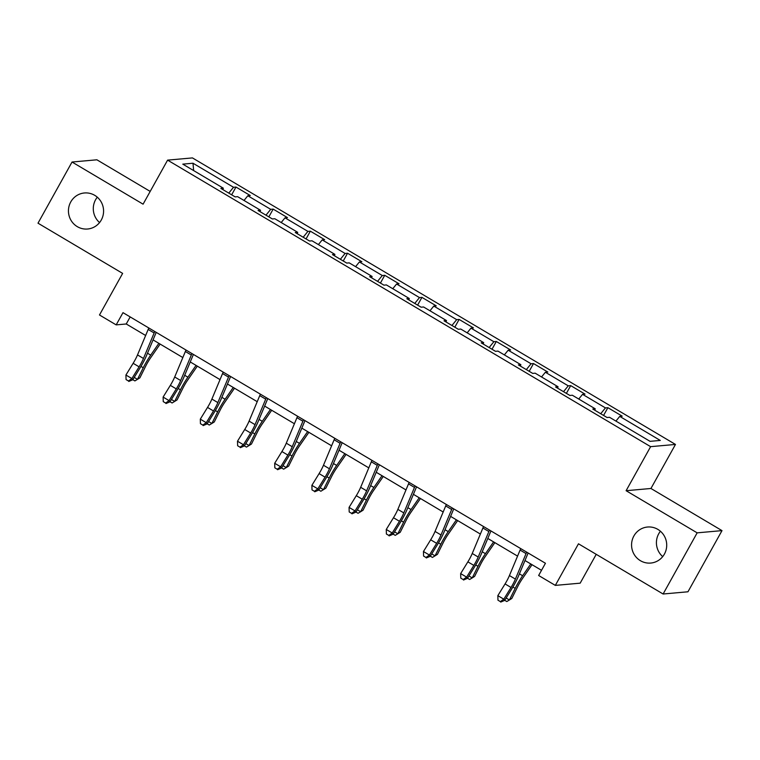 <?xml version="1.0" encoding="UTF-8"?>
<svg xmlns="http://www.w3.org/2000/svg" width="760" height="760" viewBox="0 0 760 760"><rect width="100%" height="100%" fill="white"/><g stroke="black" fill="none" stroke-linecap="round" stroke-linejoin="round"><path stroke-width="1.14" d="M99.569 222.566A18.088 17.565 84.9 0 1 95.598 199.718A18.088 17.565 84.9 0 1 97.299 197.191M101.27 220.039A18.088 17.565 84.9 0 1 87.628 229.007A18.088 17.565 84.9 0 1 71.24 220.704A18.088 17.565 84.9 0 1 70.756 201.941A18.088 17.565 84.9 0 1 84.398 192.973A18.088 17.565 84.9 0 1 100.785 201.286A18.088 17.565 84.9 0 1 101.27 220.039M662.701 556.614A18.088 17.565 84.9 0 1 658.73 533.767A18.088 17.565 84.9 0 1 660.431 531.24M664.401 554.097A18.088 17.565 84.9 0 1 650.75 563.056A18.088 17.565 84.9 0 1 634.362 554.753A18.088 17.565 84.9 0 1 633.878 535.99A18.088 17.565 84.9 0 1 647.529 527.022A18.088 17.565 84.9 0 1 663.917 535.334A18.088 17.565 84.9 0 1 664.401 554.097M150.185 191.416L96.89 159.799L72.038 162.023L38 223.184L122.635 273.391L99.484 314.982L116.175 324.881L126.245 323.978L145.644 335.492M675.469 444.438L192.441 157.909L167.599 160.132L650.617 446.661L675.469 444.438L650.95 488.481L626.107 490.703L697.158 532.846L722 530.622L650.95 488.481M722 530.622L687.961 591.783L663.109 594.006L578.474 543.799L555.322 585.39L580.174 583.167L596.22 554.334M697.158 532.846L663.109 594.006M222.898 189.62L223.316 188.185L220.865 188.404L235.173 196.897L237.623 196.669L260.509 210.254L258.058 210.472L272.365 218.956L274.816 218.737L297.702 232.313L295.25 232.531L309.558 241.015L312.008 240.796L334.894 254.372L332.443 254.59L346.75 263.084L349.201 262.865L372.087 276.44L369.635 276.659L383.933 285.142L386.384 284.924L409.279 298.499L406.828 298.718L421.125 307.202L423.577 306.983L446.471 320.568L444.02 320.786L458.318 329.27L460.769 329.051L483.664 342.627L481.213 342.845L495.51 351.329L497.961 351.11L520.856 364.686L518.396 364.904L532.703 373.397L535.154 373.179L558.039 386.755L555.589 386.973L569.895 395.456L572.346 395.238L595.232 408.813L592.781 409.032L607.088 417.515L609.539 417.297L650.066 441.341L660.278 440.43L619.751 416.385L622.202 416.166L607.895 407.683L603.573 415.435M223.316 188.185L182.789 164.141L192.993 163.229L233.519 187.273L235.97 187.055L231.657 194.807M607.895 407.683L605.444 407.901L582.559 394.326L585.01 394.108L570.703 385.615L568.252 385.842L545.366 372.257L547.817 372.039L533.51 363.555L531.059 363.774L508.174 350.198L510.625 349.98L496.318 341.497L493.867 341.715L470.981 328.139L473.433 327.911L459.125 319.428L456.674 319.647L433.789 306.071L436.24 305.852L421.933 297.369L419.482 297.587L396.596 284.012L399.048 283.793L384.74 275.3L382.29 275.528L359.404 261.944L361.855 261.725L347.548 253.241L345.097 253.46L322.212 239.884L324.662 239.666L310.356 231.182L307.904 231.401L285.019 217.825L287.47 217.607L273.163 209.114L270.712 209.332L247.826 195.757L250.277 195.538L235.97 187.055M555.322 585.39L538.64 575.491L545.442 563.264L122.987 312.654L116.175 324.881M260.091 211.679L260.509 210.254M247.826 195.757L244.008 200.469M270.712 209.332L265.981 215.175M297.284 233.738L297.702 232.313M285.019 217.825L281.2 222.528M307.904 231.401L303.173 237.234M334.476 255.806L334.894 254.372M322.212 239.884L318.392 244.587M345.097 253.46L340.366 259.293M371.668 277.865L372.087 276.44M359.404 261.944L355.585 266.655M382.29 275.528L377.558 281.361M408.861 299.934L409.279 298.499M396.596 284.012L392.777 288.714M419.482 297.587L414.751 303.42M446.053 321.993L446.471 320.568M433.789 306.071L429.97 310.773M456.674 319.647L451.943 325.489M483.246 344.052L483.664 342.627M470.981 328.139L467.162 332.842M493.867 341.715L489.136 347.548M520.438 366.12L520.856 364.686M508.174 350.198L504.355 354.901M531.059 363.774L526.328 369.607M557.631 388.18L558.039 386.755M545.366 372.257L541.547 376.969M568.252 385.842L563.521 391.675M594.823 410.238L595.232 408.813M582.559 394.326L578.74 399.028M605.444 407.901L600.714 413.734M619.751 416.385L615.933 421.087M626.107 490.703L650.617 446.661M72.038 162.023L143.089 204.174L167.599 160.132M153.064 339.891L182.837 357.551M190.256 361.95L220.03 379.61M227.449 384.019L257.222 401.679M264.642 406.077L294.415 423.738M301.834 428.137L331.607 445.797M339.026 450.205L368.799 467.865M376.219 472.264L405.983 489.925M413.411 494.332L443.175 511.993M450.604 516.392L480.367 534.052M487.796 538.45L517.56 556.111M524.989 560.519L541.519 570.323M192.993 163.229L193.648 170.591M233.519 187.273L228.788 193.107M130.178 316.92L126.245 323.978M570.703 385.615L566.39 393.376M533.51 363.555L529.197 371.308M496.318 341.497L492.005 349.248M459.125 319.428L454.812 327.19M421.933 297.369L417.62 305.121M384.74 275.3L380.427 283.062M347.548 253.241L343.235 260.993M310.356 231.182L306.042 238.934M273.163 209.114L268.85 216.875M526.708 552.14A9.889 1.928 120.7 0 0 526.053 553.603L515.394 579.091A14.136 2.764 -59.3 0 1 511.024 587.461L503.804 599.184L504.678 600.4L511.898 588.667A21.194 4.142 120.7 0 0 518.462 576.118L528.133 552.986M520.742 548.606A9.889 1.928 120.7 0 0 520.096 550.059L509.428 575.558A14.136 2.764 -59.3 0 1 505.058 583.927L497.838 595.65L503.804 599.184L500.356 601.606L497.971 600.191L500.356 601.606M500.707 602.091L504.678 600.4M497.838 595.65L497.971 600.191M532.047 564.708L522.538 578.455A14.136 2.764 120.7 0 0 517.569 586.872L511.803 598.471L509.409 599.972L515.175 588.383A21.194 4.142 -59.3 0 1 522.633 575.747L530.784 563.958M506.141 598.034L509.409 599.972L506.815 601.54L504.735 600.314M489.516 530.081A9.889 1.928 120.7 0 0 488.861 531.534L478.202 557.033A14.136 2.764 -59.3 0 1 473.831 565.392L466.611 577.125L467.485 578.332L474.705 566.608A21.194 4.142 120.7 0 0 481.27 554.059L490.941 530.927M483.55 526.547A9.889 1.928 120.7 0 0 482.904 528L472.245 553.489A14.136 2.764 -59.3 0 1 467.865 561.858L460.645 573.591L466.611 577.125L463.163 579.547L460.778 578.132L463.163 579.547M463.514 580.032L467.485 578.332M460.645 573.591L460.778 578.132M452.323 508.022A9.889 1.928 120.7 0 0 451.668 509.475L441.009 534.964A14.136 2.764 -59.3 0 1 436.639 543.333L429.419 555.056L430.293 556.272L437.513 544.549A21.194 4.142 120.7 0 0 444.077 532L453.748 508.867M446.358 504.478A9.889 1.928 120.7 0 0 445.712 505.942L435.052 531.43A14.136 2.764 -59.3 0 1 430.673 539.799L423.453 551.522L429.419 555.056L425.97 557.479L423.586 556.063L425.97 557.479M426.322 557.964L430.293 556.272M423.453 551.522L423.586 556.063M494.855 542.64L485.345 556.386A14.136 2.764 120.7 0 0 480.377 564.813L474.61 576.403L472.226 577.913L477.983 566.314A21.194 4.142 -59.3 0 1 485.44 553.688L493.591 541.899M468.948 575.966L472.226 577.913L469.623 579.481L467.542 578.246M457.662 520.581L448.153 534.327A14.136 2.764 120.7 0 0 443.184 542.744L437.427 554.344L435.034 555.845L440.791 544.255A21.194 4.142 -59.3 0 1 448.248 531.62L456.399 519.831M431.756 553.907L435.034 555.845L432.43 557.422L430.35 556.187M415.131 485.953A9.889 1.928 120.7 0 0 414.476 487.407L403.816 512.905A14.136 2.764 -59.3 0 1 399.447 521.274L392.226 532.997L393.101 534.214L400.32 522.481A21.194 4.142 120.7 0 0 406.885 509.931L416.556 486.799M409.174 482.419A9.889 1.928 120.7 0 0 408.519 483.873L397.86 509.371A14.136 2.764 -59.3 0 1 393.481 517.731L386.26 529.464L392.226 532.997L388.778 535.42L386.394 534.005L388.778 535.42M389.13 535.904L393.101 534.214M386.26 529.464L386.394 534.005M377.938 463.894A9.889 1.928 120.7 0 0 377.283 465.348L366.624 490.846A14.136 2.764 -59.3 0 1 362.254 499.206L355.034 510.939L355.917 512.145L363.128 500.422A21.194 4.142 120.7 0 0 369.692 487.872L379.363 464.74M371.982 460.36A9.889 1.928 120.7 0 0 371.327 461.814L360.667 487.303A14.136 2.764 -59.3 0 1 356.288 495.672L349.068 507.395L355.034 510.939L351.585 513.351L349.201 511.945L351.585 513.351M351.937 513.836L355.917 512.145M349.068 507.395L349.201 511.945M340.746 441.826A9.889 1.928 120.7 0 0 340.091 443.289L329.431 468.777A14.136 2.764 -59.3 0 1 325.062 477.147L317.841 488.87L318.725 490.086L325.945 478.363A21.194 4.142 120.7 0 0 332.5 465.804L342.171 442.681M334.79 438.292A9.889 1.928 120.7 0 0 334.134 439.755L323.475 465.243A14.136 2.764 -59.3 0 1 319.095 473.613L311.885 485.336L317.841 488.87L314.393 491.292L312.008 489.877L314.393 491.292M314.744 491.777L318.725 490.086M311.885 485.336L312.008 489.877M420.47 498.512L410.96 512.269A14.136 2.764 120.7 0 0 405.992 520.686L400.235 532.275L397.841 533.786L403.598 522.186A21.194 4.142 -59.3 0 1 411.055 509.561L419.206 497.772M394.563 531.839L397.841 533.786L395.238 535.353L393.158 534.128M383.277 476.453L373.768 490.2A14.136 2.764 120.7 0 0 368.799 498.626L363.042 510.216L360.648 511.727L366.405 500.127A21.194 4.142 -59.3 0 1 373.863 487.492L382.014 475.703M357.371 509.779L360.648 511.727L358.045 513.294L355.965 512.059M346.085 454.394L336.575 468.141A14.136 2.764 120.7 0 0 331.607 476.558L325.85 488.157L323.456 489.658L329.213 478.068A21.194 4.142 -59.3 0 1 336.67 465.433L344.822 453.644M320.178 487.72L323.456 489.658L320.853 491.236L318.772 490M308.892 432.326L299.383 446.072A14.136 2.764 120.7 0 0 294.415 454.499L288.658 466.089L286.263 467.599L292.02 456A21.194 4.142 -59.3 0 1 299.478 443.374L307.629 431.585M282.986 465.652L286.263 467.599L283.66 469.167L281.58 467.932M271.7 410.267L262.19 424.013A14.136 2.764 120.7 0 0 257.222 432.43L251.465 444.03L249.071 445.531L254.828 433.941A21.194 4.142 -59.3 0 1 262.285 421.306L270.437 409.516M245.793 443.593L249.071 445.531L246.468 447.108L244.387 445.873M234.507 388.208L225.007 401.954A14.136 2.764 120.7 0 0 220.03 410.372L214.273 421.971L211.879 423.472L217.635 411.882A21.194 4.142 -59.3 0 1 225.093 399.247L233.244 387.457M208.601 421.534L211.879 423.472L209.275 425.04L207.195 423.814M197.315 366.139L187.815 379.886A14.136 2.764 120.7 0 0 182.837 388.312L177.08 399.902L174.686 401.413L180.443 389.813A21.194 4.142 -59.3 0 1 187.9 377.188L196.061 365.389M171.409 399.465L174.686 401.413L172.083 402.981L170.002 401.745M303.553 419.767A9.889 1.928 120.7 0 0 302.898 421.22L292.239 446.719A14.136 2.764 -59.3 0 1 287.869 455.088L280.649 466.811L281.533 468.017L288.752 456.294A21.194 4.142 120.7 0 0 295.308 443.745L304.978 420.612M297.597 416.233A9.889 1.928 120.7 0 0 296.941 417.687L286.283 443.184A14.136 2.764 -59.3 0 1 281.912 451.544L274.692 463.277L280.649 466.811L277.201 469.233L274.826 467.818L277.201 469.233M277.562 469.718L281.533 468.017M274.692 463.277L274.826 467.818M266.361 397.708A9.889 1.928 120.7 0 0 265.705 399.161L255.047 424.65A14.136 2.764 -59.3 0 1 250.677 433.019L243.456 444.742L244.34 445.958L251.56 434.235A21.194 4.142 120.7 0 0 258.115 421.686L267.786 398.553M260.404 394.174A9.889 1.928 120.7 0 0 259.749 395.627L249.09 421.116A14.136 2.764 -59.3 0 1 244.72 429.485L237.5 441.208L243.456 444.742L240.017 447.165L237.633 445.749L240.017 447.165M240.369 447.649L244.34 445.958M237.5 441.208L237.633 445.749M229.168 375.639A9.889 1.928 120.7 0 0 228.513 377.102L217.854 402.591A14.136 2.764 -59.3 0 1 213.484 410.96L206.264 422.683L207.148 423.899L214.368 412.167A21.194 4.142 120.7 0 0 220.923 399.617L230.593 376.485M223.212 372.106A9.889 1.928 120.7 0 0 222.556 373.559L211.898 399.057A14.136 2.764 -59.3 0 1 207.527 407.426L200.307 419.149L206.264 422.683L202.825 425.106L200.44 423.69L202.825 425.106M203.177 425.59L207.148 423.899M200.307 419.149L200.44 423.69M191.976 353.58A9.889 1.928 120.7 0 0 191.33 355.034L180.661 380.532A14.136 2.764 -59.3 0 1 176.291 388.892L169.071 400.624L169.955 401.831L177.175 390.108A21.194 4.142 120.7 0 0 183.73 377.558L193.401 354.426M186.019 350.047A9.889 1.928 120.7 0 0 185.364 351.5L174.705 376.988A14.136 2.764 -59.3 0 1 170.335 385.358L163.115 397.081L169.071 400.624L165.632 403.037L163.248 401.631L165.632 403.037M165.984 403.531L169.955 401.831M163.115 397.081L163.248 401.631M154.784 331.522A9.889 1.928 120.7 0 0 154.137 332.975L143.469 358.463A14.136 2.764 -59.3 0 1 139.099 366.833L131.879 378.556L132.762 379.772L139.982 368.049A21.194 4.142 120.7 0 0 146.537 355.49L156.208 332.367M148.827 327.978A9.889 1.928 120.7 0 0 148.171 329.441L137.512 354.93A14.136 2.764 -59.3 0 1 133.143 363.299L125.922 375.022L131.879 378.556L128.44 380.978L126.055 379.563L128.44 380.978M128.791 381.463L132.762 379.772M125.922 375.022L126.055 379.563M160.123 344.08L150.623 357.827A14.136 2.764 120.7 0 0 145.644 366.244L139.887 377.844L137.493 379.344L143.25 367.755A21.194 4.142 -59.3 0 1 150.708 355.119L158.868 343.33M134.216 377.406L137.493 379.344L134.891 380.921L132.81 379.687M515.394 579.091L509.428 575.558M511.024 587.461L505.058 583.927M526.053 553.603L520.096 550.059M512.895 587.024L515.175 588.383M519.413 573.838L522.633 575.747M478.202 557.033L472.245 553.489M473.831 565.392L467.865 561.858M488.861 531.534L482.904 528M441.009 534.964L435.052 531.43M436.639 543.333L430.673 539.799M451.668 509.475L445.712 505.942M475.703 564.965L477.983 566.314M482.22 551.779L485.44 553.688M438.51 542.896L440.791 544.255M445.027 529.711L448.248 531.62M403.816 512.905L397.86 509.371M399.447 521.274L393.481 517.731M414.476 487.407L408.519 483.873M366.624 490.846L360.667 487.303M362.254 499.206L356.288 495.672M377.283 465.348L371.327 461.814M329.431 468.777L323.475 465.243M325.062 477.147L319.095 473.613M340.091 443.289L334.134 439.755M401.318 520.837L403.598 522.186M407.835 507.651L411.055 509.561M364.125 498.778L366.405 500.127M370.642 485.592L373.863 487.492M326.933 476.71L329.213 478.068M333.45 463.524L336.67 465.433M289.74 454.651L292.02 456M296.257 441.465L299.478 443.374M252.548 432.592L254.828 433.941M259.074 419.397L262.285 421.306M215.355 410.523L217.635 411.882M221.882 397.337L225.093 399.247M178.163 388.464L180.443 389.813M184.689 375.278L187.9 377.188M292.239 446.719L286.283 443.184M287.869 455.088L281.912 451.544M302.898 421.22L296.941 417.687M255.047 424.65L249.09 421.116M250.677 433.019L244.72 429.485M265.705 399.161L259.749 395.627M217.854 402.591L211.898 399.057M213.484 410.96L207.527 407.426M228.513 377.102L222.556 373.559M180.661 380.532L174.705 376.988M176.291 388.892L170.335 385.358M191.33 355.034L185.364 351.5M143.469 358.463L137.512 354.93M139.099 366.833L133.143 363.299M154.137 332.975L148.171 329.441M140.97 366.396L143.25 367.755M147.497 353.21L150.708 355.119"/></g></svg>
